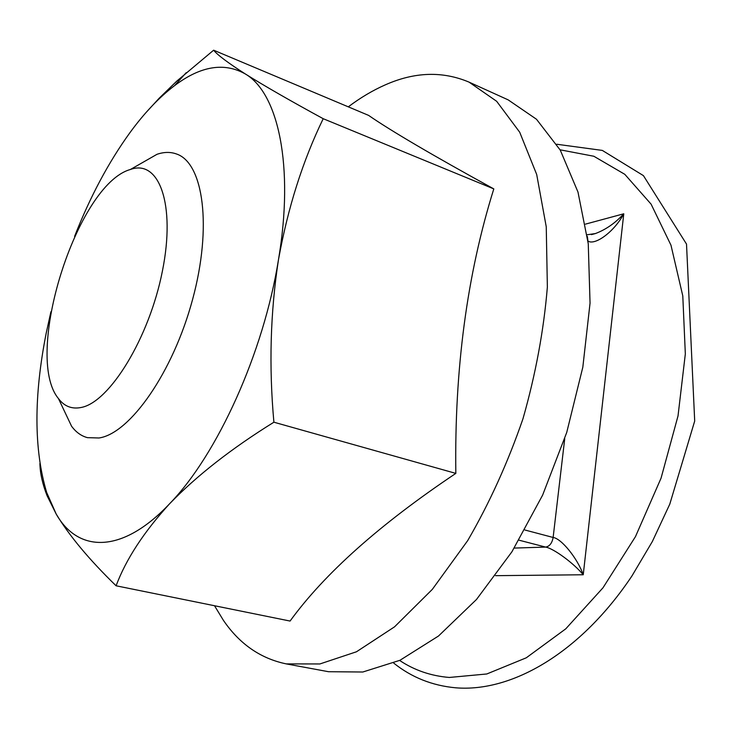 <?xml version="1.0" encoding="UTF-8"?>
<svg xmlns="http://www.w3.org/2000/svg" width="738" height="738" viewBox="0 0 738 738"><rect width="100%" height="100%" fill="white"/><g stroke="black" fill="none" stroke-linecap="round" stroke-linejoin="round"><path stroke-width="1.11" d="M80.995 407.505C71.78 409.304 64.261 406.324 58.45 398.566C22.961 355.827 76.872 184.242 130.423 169.482C158.993 158.938 175.902 204.14 162.406 271.077C149.279 337.949 109.445 402.579 80.995 407.505M139.445 164.334L156.991 154.307C164.02 151.908 170.552 151.816 176.576 154.011C203.402 162.969 212.387 226.603 192.59 299.453C173.052 372.33 129.98 433.557 99.003 437.985L87.453 437.652C81.254 436.01 75.959 432.191 71.558 426.204L62.896 407.948M524.912 530.004L553.131 537.467C561.35 538.454 577.586 558.481 583.241 574.764C573.758 563.232 553.546 548.417 545.631 547.089L519.045 540.188M591.682 234.555L595.455 233.54C605.953 229.564 615.391 222.977 623.776 213.789C614.791 231.012 595.381 245.819 587.946 241.105L587.374 236.455M595.455 233.54L587.144 234.776M50.922 311.75L46.273 332.81C33.708 396.186 33.847 449.414 46.669 492.495L56.162 513.989C77.979 552.67 121.862 554.395 169.666 503.685C217.258 454.756 263.614 352.893 278.484 259.656C294.37 165.847 278.198 93.145 245.413 74.012C224.278 62.066 200.635 65.959 174.491 85.691C159.113 97.37 144.214 113.08 129.805 132.849C108.449 162.415 90.045 196.935 74.593 236.391M214.518 605.741L223.42 620.363C239.582 644.034 260.532 658.545 286.279 663.896L328.502 671.709L362.801 672.014L399.978 660.279L438.501 636.018L476.499 599.468L511.904 551.812L542.615 495.143L566.738 432.422L582.826 367.173L590.049 303.124L588.26 243.78L577.983 192.064L560.271 150.128L536.48 119.242L508.168 99.87L469.073 82.139C442.496 70.922 414.516 71.854 385.144 84.925C372.662 90.433 360.375 97.739 348.29 106.844M323.207 118.707C302.755 160.847 287.848 207.83 278.484 259.656C270.366 312.146 268.835 366.334 273.899 422.21C231.538 448.483 196.797 475.641 169.666 503.685C143.836 531.987 125.977 559.358 116.087 585.788L290.071 621.055C324.637 573.481 379.895 524.257 455.835 473.39C454.396 369.286 467.043 274.462 493.805 188.9C432.726 155.367 390.983 130.857 368.576 115.377L213.633 50.193C217.452 54.963 228.042 62.905 245.413 74.012C264.204 85.783 290.135 100.682 323.207 118.707L493.805 188.9M273.899 422.21L455.835 473.39M145.746 112.859L159.168 98.228L176.788 81.115L213.633 50.193M116.087 585.788C89.224 559.662 69.252 535.723 56.162 513.989L47.075 495.715C42.453 483.86 40.064 473.104 39.907 463.455M286.279 663.896L319.877 663.96L356.472 651.774L394.562 626.82L432.33 589.367L467.698 540.603C489.469 503.141 507.901 462.495 523.002 418.677C535.677 374.101 543.795 330.218 547.365 287.036L546.249 226.806L536.692 174.482L519.709 132.222L496.665 101.3L469.073 82.139M514.248 548.076L545.631 547.089C549.57 546.397 552.07 543.186 553.131 537.467L564.736 438.658M560.077 149.805L593.85 156.253L624.791 174.316L651.1 204.158L670.971 245.182L682.788 295.91L685.334 353.908L678.019 415.928L661.063 478.15L635.464 536.637L602.974 587.817L565.778 628.822L526.277 657.807L486.794 673.979L449.341 677.456C430.992 675.962 414.424 670.288 399.636 660.445M585.492 224.121L623.776 213.789L583.241 574.764L495.595 575.668M58.45 398.566L71.558 426.204M130.423 169.482L156.991 154.307M393.695 663.075C411.573 677.401 432.256 685.639 455.724 687.807C512.071 692.484 580.741 652.65 631.959 575.935L652.355 541.507L669.809 504.091L694.698 421.047L686.515 244.094L643.425 175.626L602.319 150.414L556.71 144.242M595.446 233.549L591.369 234.61M46.669 492.495L47.075 495.715M174.491 85.691L186.17 72.721"/></g></svg>
